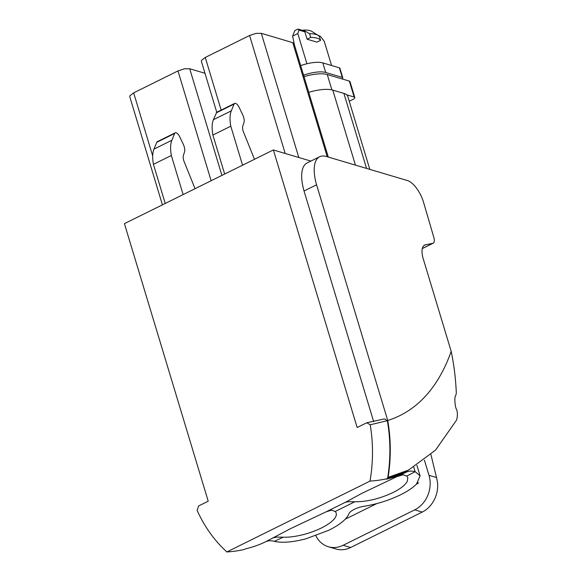 <?xml version="1.0" encoding="UTF-8"?>
<svg xmlns="http://www.w3.org/2000/svg" width="581" height="581" viewBox="0 0 581 581"><rect width="100%" height="100%" fill="white"/><g stroke="black" fill="none" stroke-linecap="round" stroke-linejoin="round"><path stroke-width="0.87" d="M244.361 549.444L245.589 548.834A511.977 217.73 63.7 0 0 265.575 541.797L290.115 528.855L326.239 511.774L345.673 502.158L361.716 493.429L406.344 472.142A511.977 217.73 63.7 0 1 386.358 479.187L387.585 478.584L387.752 477.546C390.722 458.271 390.585 439.316 387.331 420.68L384.433 418.901L366.764 422.765L357.155 427.514L273.36 149.956L310.879 161.09M273.36 149.956L124.421 223.641L208.223 501.207L198.615 505.957L197.126 510.416C203.546 524.592 211.905 536.946 222.196 547.476L226.83 551.95L370.046 481.083L371.128 473.791C373.213 457.131 372.908 440.797 370.213 424.784L366.764 422.765M422.3 248.545L432.838 243.33A7.945 3.377 63.7 0 0 433.208 243.199A7.945 3.377 63.7 0 0 433.833 237.426L423.549 202.311A20.299 8.635 63.7 0 0 407.412 180.538L326.311 156.478A38.84 16.515 63.7 0 0 319.673 156.732A38.84 16.515 63.7 0 0 316.572 184.787L304.037 190.982L373.685 421.668M319.673 156.732L307.146 162.934A38.84 16.515 63.7 0 0 304.045 190.989M328.287 157.059L294.051 43.655L292.766 42.66L261.305 33.32L298.801 157.502M201.418 61.463L201.534 60.337L205.26 57.439L221.15 110.085M261.305 33.32L255.981 33.4L249.576 35.506L205.26 57.439M129.817 96.889L129.933 95.763L133.659 92.866L152.701 155.962M204.991 73.286L189.704 68.747L184.373 68.827L177.975 70.933L133.659 92.866M201.382 61.339L216.757 112.264L213.394 119.715C211.891 123.499 211.724 128.612 212.886 135.053L230.788 126.2L242.56 165.193M224.658 174.046L212.886 135.053M216.757 112.264L234.659 103.403A5.302 2.251 63.7 0 1 239.089 107.274L242.517 114.413A8.831 3.755 63.7 0 1 243.984 122.46L242.822 126.004A8.918 3.791 63.7 0 0 243.185 131.241L254.478 159.296M234.659 103.403A5.302 2.251 63.7 0 0 234.099 104.05L231.296 110.862A35.485 15.091 63.7 0 0 230.788 126.2M165.229 203.452L153.435 164.35A35.485 15.091 -116.3 0 1 153.965 149.121L156.768 142.309A5.302 2.251 -116.3 0 1 157.328 141.662L175.23 132.809A5.302 2.251 63.7 0 0 174.67 133.456L156.768 142.309M183.131 194.591L171.337 155.49L153.435 164.35M175.23 132.809A5.302 2.251 63.7 0 1 179.66 136.68L183.088 143.819A8.831 3.755 63.7 0 1 184.547 151.866L183.393 155.41A8.918 3.791 63.7 0 0 183.756 160.646L195.049 188.702M153.965 149.121L171.867 140.268L174.67 133.456M171.867 140.268A35.485 15.091 63.7 0 0 171.337 155.49M308.743 92.335A26.479 8.795 -16.8 0 1 332.79 90.12L343.908 93.418A26.479 8.795 -16.8 0 1 346.697 94.812A26.479 8.795 -16.8 0 1 347.779 96.395L369.814 169.383M265.575 541.797A52.973 22.528 63.7 0 1 274.341 541.361L283.201 537.193L277.13 537.113L273.564 537.766M406.344 472.142A52.973 22.528 -116.3 0 1 415.117 471.714L406.809 476.042L407.797 477.691L407.281 481.344C405.313 485.026 400.563 488.752 393.039 492.535C379.727 498.759 366.981 501.839 354.809 501.766L348.738 501.686L345.172 502.347M370.046 481.083A511.977 217.73 63.7 0 0 387.585 478.584M387.331 420.68L370.213 424.784M244.369 549.444A511.984 217.737 -116.3 0 1 226.83 551.95M316.565 184.787L387.73 420.484C390.977 439.076 391.115 458.031 388.144 477.35L387.752 477.546M432.838 243.33L425.481 244.79A18.534 7.88 63.7 0 0 424.624 245.08A18.534 7.88 63.7 0 0 423.258 258.85L451.183 351.36C454.015 364.955 455.722 378.834 456.31 393.003L455.932 395.051C453.979 396.62 455.097 407.659 456.528 409.38C457.675 412.372 457.69 415.938 456.579 420.078L435.518 450.13L408.596 470.051L388.144 477.35M349.246 101.261L352.856 99.474A4.416 1.467 -16.8 0 0 354.795 97.521L349.98 81.58A4.416 1.467 -16.8 0 0 349.341 81.086L354.149 97.027A4.416 1.467 -16.8 0 1 354.795 97.521M346.697 94.812L354.149 97.027M326.239 511.774L331.548 510.191L335.201 511.469A33.538 11.141 163.2 0 1 336.196 513.117A33.538 11.141 163.2 0 1 333.85 519.378A33.538 11.141 163.2 0 1 285.961 537.214A33.538 11.141 163.2 0 1 283.201 537.193M397.847 476.347L403.156 474.764L406.809 476.042M415.117 471.714L413.781 467.277M387.68 477.981A511.091 217.359 63.7 0 0 406.562 471.053L408.596 470.051M387.73 420.484A458.438 194.962 63.7 0 0 451.183 351.36M304.016 76.67A25.593 8.504 -16.8 0 1 327.263 74.535L349.341 81.086M306.114 538.754L328.977 530.199C340.154 524.556 346.806 519.08 348.92 513.764A12.303 4.089 -16.8 0 1 363.314 506.392C376.444 504.323 388.871 500.452 400.585 494.772C407.521 491.315 412.815 487.779 416.468 484.147L420.085 475.883L415.371 471.801M274.639 541.434C282.533 543.075 293.027 542.182 306.114 538.747M417.986 482.462L418.233 483.29L417.274 483.298M303.572 75.196A21.185 7.037 -16.8 0 1 325.709 72.472L342.282 77.389A3.53 1.169 -16.8 0 1 342.797 77.789A3.53 1.169 -16.8 0 1 342.006 78.907M418.233 483.29L416.446 484.176M300.682 65.631A21.185 7.037 -16.8 0 1 322.825 62.908L339.391 67.824A3.53 1.169 -16.8 0 1 339.907 68.224L342.797 77.789M376.815 503.574L345.267 519.182M350.619 547.505L343.131 545.283A26.479 22.296 106.5 0 1 328.381 546.757L335.869 548.98A26.479 22.296 106.5 0 0 350.619 547.505L422.22 512.079A26.479 22.296 -73.5 0 0 437.464 482.259L436.556 477.56A88.268 37.54 -116.3 0 1 435.423 473.13L430.949 454.611M343.131 545.283L414.732 509.857A26.479 22.296 -73.5 0 0 428.996 475.316L424.413 460.137M328.381 546.757A26.479 22.296 106.5 0 1 315.868 535.697M331.562 65.5L324.292 41.418L320.632 36.523L318.933 36.022M309.593 33.713L303.318 30.081L302.607 30.43L304.858 31.846L307.08 39.21L316.943 42.137L320.574 40.343L319.456 36.639A26.479 8.795 163.2 0 0 318.097 35.383A26.479 8.795 163.2 0 0 309.593 33.713L310.712 37.416A26.479 8.795 -16.8 0 1 311.285 37.416A26.479 8.795 -16.8 0 1 320.421 40.125A26.479 8.795 -16.8 0 1 320.574 40.343M304.858 31.846L298.939 30.089L297.806 33.56L306.928 63.772M297.806 33.56L292.592 36.138L294.596 45.463M292.592 36.138L294.821 30.597L297.944 29.05L302.607 30.43M317.015 34.707L320.632 36.523M310.712 37.416L307.08 39.21M298.939 30.089L297.944 29.05M303.318 30.081A21.388 7.103 -16.8 0 1 311.881 31.439L318.097 35.383M292.766 42.66L327.212 156.739M249.576 35.506L285.191 153.464M177.975 70.933L211.128 180.742M189.704 68.747L221.906 175.411M355.434 165.113L332.79 90.12M366.553 168.417L343.908 93.418M425.481 244.79L423.876 245.589M213.394 119.715L231.296 110.862M216.197 112.91L234.099 104.05M354.809 501.766L335.201 511.469M331.896 89.888L327.263 74.535M342.282 77.389L339.391 67.824M325.709 72.472L322.825 62.908M436.556 477.56L428.996 475.316M422.22 512.079L414.732 509.857M162.411 204.846L129.781 96.766M422.285 248.61L433.208 243.199M416.918 465.381L420.085 475.883"/></g></svg>
